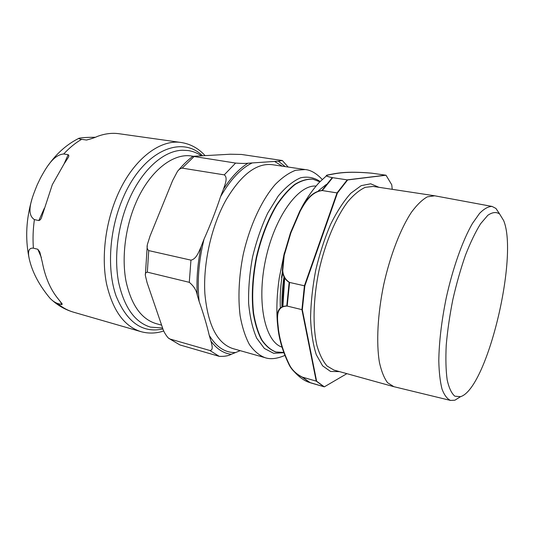 <?xml version="1.0" encoding="UTF-8"?>
<svg xmlns="http://www.w3.org/2000/svg" width="534" height="534" viewBox="0 0 534 534"><rect width="100%" height="100%" fill="white"/><g stroke="black" fill="none" stroke-linecap="round" stroke-linejoin="round"><path stroke-width="0.8" d="M503.649 220.569C518.754 256.761 486.981 388.992 460.475 396.682L454.855 396.195C451.557 393.431 449.001 388.011 447.178 379.948C445.877 370.416 445.563 358.815 446.23 345.158C447.492 330.619 449.708 315.394 452.859 299.487C456.49 283.688 460.702 268.889 465.494 255.105C470.474 242.369 475.507 231.916 480.593 223.753L487.816 215.295C492.308 212.192 496.226 211.731 499.57 213.92L503.649 220.569M499.65 213.994L495.932 208.434L492.054 206.431C488.316 206.424 484.158 208.727 479.592 213.346L472.443 223.466C462.644 240.4 452.819 268.001 446.204 298.065C441.531 321.154 439.061 342.094 438.794 360.871C439.061 372.265 440.136 381.65 442.012 389.026C444.288 395.113 447.138 398.918 450.556 400.44L454.915 400.2L460.575 396.649M393.858 386.676L387.564 382.704C384.113 378.052 381.403 371.27 379.42 362.346C376.17 342.901 377.625 314.159 383.706 284.695C390.207 255.325 400.64 228.499 411.56 212.091C417.021 204.756 422.274 199.676 427.32 196.846L434.696 195.798M282.045 347.153C265.078 341.853 256.4 302.798 265.531 259.951C274.483 217.071 298.299 184.444 316.061 186.086M302.398 377.137C295.99 373.934 291.524 369.508 289.001 363.874C283.521 352.4 280.036 341.119 278.548 330.032C277.72 320.574 274.389 306.222 287.192 306.069L302.331 309.74L316.629 381.236L302.398 377.137L310.334 382.785L324.325 386.843L346.88 373.66M392.223 189.323L391.769 184.817L386.022 175.225L347.641 179.931L332.675 177.682C326.982 176.52 325.366 175.659 327.829 175.085C336.627 173.417 345.672 170.907 372.071 173.223L386.022 175.225M289.575 282.439C285.423 279.803 283.14 275.831 282.733 270.531L284.188 255.499L290.883 232.871L300.221 211.09C305.081 202.279 311.476 191.713 322.302 190.551L337.441 192.974L304.834 285.89L289.575 282.439L287.192 306.069M302.331 309.74L304.834 285.89M337.441 192.974L347.641 179.931M324.325 386.843L316.629 381.236M283.714 352.433L275.978 352.006C270.711 349.97 266.019 345.952 261.894 339.951C258.209 332.836 255.466 324.051 253.657 313.598C251.714 296.503 252.722 277.813 256.667 257.522C261.366 237.39 268.095 219.928 276.859 205.123C282.786 196.318 288.887 189.43 295.155 184.444C301.376 180.652 307.304 178.91 312.937 179.204L319.919 181.82M332.268 177.622C326.581 176.46 324.972 175.599 327.429 175.032C336.226 173.363 345.291 170.853 371.697 173.17L385.635 175.172L347.227 179.871L332.268 177.622L321.895 190.484L337.021 192.907L304.413 285.797L289.161 282.346C285.009 279.709 282.733 275.744 282.326 270.438L283.788 255.412L290.483 232.791L299.821 211.023C304.674 202.212 311.068 191.653 321.895 190.484M294.675 372.185C299.407 377.204 303.939 380.502 308.285 382.077L323.938 386.729L316.235 381.122L302.01 377.031C295.629 373.833 291.17 369.435 288.647 363.814C283.14 352.313 279.642 340.999 278.147 329.885C277.32 320.44 274.002 306.115 286.785 305.969L301.917 309.64L316.235 381.122M301.917 309.64L304.413 285.797M337.021 192.907L347.227 179.871M275.617 351.913C270.351 349.877 265.652 345.852 261.526 339.851C257.842 332.742 255.092 323.958 253.283 313.498C251.34 296.41 252.342 277.727 256.287 257.441C260.986 237.316 267.714 219.854 276.478 205.056C282.406 196.258 288.507 189.37 294.781 184.39C301.002 180.599 306.937 178.85 312.577 179.15M193.088 156.242L191.826 156.055C172.802 152.637 148.599 171.734 135.122 204.662C125.056 228.879 121.652 258.296 126.031 281.311C131.304 304.961 141.29 319.052 155.988 323.584L161.622 325.159M169.966 339.003L168.117 337.808C165.273 334.404 163.384 330.993 162.449 327.576L147.064 282.593L145.428 275.771C145.001 273.622 145.642 272.413 147.337 272.153L189.283 282.326C193.789 286.05 196.452 290.329 197.273 295.162L199.155 301.483C203.367 313.351 206.731 324.645 209.255 335.379L210.997 341.219C211.784 344.75 213.787 350.217 209.862 350.491L169.966 339.003L179.898 344.931L219.254 356.352C224.567 356.552 228.559 355.864 231.229 354.289L240.213 350.664M168.671 338.289L179.898 344.931M230.274 154.226L241.481 154.453L282.326 160.52L278.388 161.188L247.97 163.217C245.28 163.544 241.154 163.497 235.594 163.077L192.887 156.315L230.274 154.226M150.074 235.968L172.636 180.525L177.315 171.694C178.59 169.645 180.212 168.457 182.167 168.123L224.26 174.865C228.111 177.615 224.981 184.49 223.472 189.183L220.562 196.672C215.883 210.79 210.369 224.954 204.028 239.172L201.018 246.915C198.842 251.654 196.439 259.063 190.952 260.145L148.732 250.6C147.07 249.138 146.663 246.962 147.511 244.071L150.074 235.968M162.616 328.043L150.414 327.108C134.855 322.276 124.268 307.39 118.641 282.446C113.962 258.169 117.553 227.124 128.227 201.605C141.15 170.339 163.464 150.561 182.474 150.254L188.182 150.555C192.834 151.262 197.159 152.944 201.164 155.614M204.909 155.441C198.388 148.312 190.545 144.013 181.393 142.538L119.122 133.74C112.133 132.746 104.911 133.627 97.448 136.39C94.638 137.719 91 138.927 86.515 140.021L81.635 139.334C78.812 138.853 77.991 138.473 79.165 138.199C82.39 137.598 87.73 137.291 95.185 137.265M61.717 304.627L57.465 303.419C54.835 302.451 52.319 300.695 49.916 298.152C39.89 286.064 33.235 273.935 29.964 261.753C28.355 255.686 26.7 247.489 33.402 248.17L37.794 249.251L39.823 252.041L42.299 262.214C45.203 277.326 50.503 289.562 58.193 298.92L62.244 304.033L61.717 304.627L60.389 301.556M34.41 219.587C25.125 213.76 32.627 196.312 37.173 184.931L40.477 178.036C45.924 168.183 53.253 154.82 63.74 153.979L68.172 154.7C69.02 155.281 69.033 156.235 68.198 157.57L63.86 164.278L52.312 184.671L41.652 217.218C41.058 219.107 40.117 220.228 38.835 220.569L34.41 219.587C33.028 229.333 32.687 238.865 33.402 248.17M282.312 306.262L284.188 278.167M281.919 277.5L282.619 273.068M318.498 190.698L326.294 184.464M322.302 190.551L332.675 177.682M339.517 371.617L330.546 371.45L322.623 365.85L316.322 354.77C313.071 344.79 311.148 332.589 310.568 318.184C310.841 302.851 312.564 286.838 315.721 270.157C319.666 253.637 324.645 238.324 330.666 224.22C337.094 211.31 343.836 200.971 350.885 193.188L361.171 185.658L370.689 183.789L378.946 187.307M393.451 386.576L333.937 370.069L327.068 366.017C322.957 361.324 319.606 354.603 317.009 345.852C312.57 326.841 313.138 299.087 318.931 270.838C325.199 242.696 336.04 217.144 347.868 201.605C353.815 194.683 359.622 189.924 365.289 187.327L373.219 186.433L434.276 195.724M309.954 382.671L302.01 377.031M286.785 305.969L289.161 282.346M281.518 277.413L282.433 271.699M281.925 306.456C281.772 297.271 282.419 287.626 283.874 277.526M280.343 307.664C279.843 296.75 280.584 285.123 282.573 272.794M283.821 352.734L273.642 353.294L264.377 348.468L256.714 338.202C252.582 328.757 249.879 317.116 248.617 303.265C248.303 288.493 249.618 273.068 252.562 256.981C256.4 241.081 261.473 226.423 267.768 213.006L278.187 196.105C285.67 187.114 293.146 181.006 300.615 177.782C307.831 176.28 314.352 177.542 320.173 181.56M209.862 350.491L219.254 356.352M231.229 354.289C223.586 353.395 216.844 349.042 210.997 341.219M278.388 161.188L285.176 166.601M282.279 166.167L274.583 161.442M190.952 260.145L189.283 282.326M197.273 295.162C196.338 279.823 197.587 263.736 201.018 246.915M204.028 239.172C198.648 261.206 197.026 281.972 199.155 301.483M235.594 163.077L224.26 174.865M223.472 189.183C231.222 177.161 239.386 168.504 247.97 163.217M252.195 162.937C240.907 168.39 230.368 179.638 220.562 196.672M182.167 168.123L193.842 156.796M147.337 272.153L148.732 250.6M225.922 200.15C241.114 174.625 256.567 162.803 272.28 164.692L305.174 169.552L295.662 170.273C288.947 172.789 282.146 177.515 275.27 184.444C261.667 200.036 249.645 225.922 243.197 254.638C238.912 276.258 237.877 297.585 240.12 315.714C242.169 327.102 245.246 336.667 249.351 344.417C253.937 350.971 259.13 355.377 264.944 357.64L232.937 348.615C217.191 343.435 207.839 325.133 204.882 293.72C203.013 263.456 211.431 226.102 225.922 200.15M209.255 335.379C216.397 347.08 225.108 352.8 235.387 352.533M86.034 139.995L86.975 139.981M41.378 257.555L37.794 249.251M57.465 303.419C62.458 307.617 67.811 310.534 73.525 312.183L73.645 312.216M81.635 139.334C75.367 142.938 69.4 147.818 63.74 153.979M38.835 220.569L44.282 208.333M63.98 164.112L68.172 154.7M181.393 142.538C159.713 138.84 132.152 159.986 116.759 196.933C105.211 224.24 101.373 257.548 106.5 283.607C112.661 310.361 124.142 326.367 140.943 331.647C148.525 333.723 156.135 333.503 163.771 330.967M162.957 328.964C142.491 333.396 126.852 322.349 116.032 295.829C106.867 269.67 109.196 230.681 122.399 199.429C142.077 151.529 180.906 134.561 202.266 155.568M499.57 213.92L495.932 208.434M460.475 396.682L454.915 400.2M492.054 206.431L434.509 195.758M450.556 400.44L393.678 386.636M284.622 278.908L282.94 306.022M326.628 175.673L319.712 182.034C315.44 186.253 306.589 197.814 301.37 208.167M284.395 252.709L279.229 278.114C277.106 292.745 276.418 306.563 277.179 319.566M288.18 167.042L282.326 160.52M192.741 156.415C187.748 160.153 182.955 164.812 178.369 170.386M147.264 245.647L145.395 274.663M322.262 179.497C316.428 173.33 310.735 170.012 305.174 169.552M264.944 357.64C270.324 359.542 276.946 358.815 284.809 355.457M78.798 138.366C67.09 144.22 56.978 153.098 48.454 164.999M140.943 331.647L73.525 312.183C65.549 309.833 58.36 305.802 51.972 300.088M28.883 257.061C25.191 238.264 26.193 219.033 31.886 199.376"/></g></svg>

